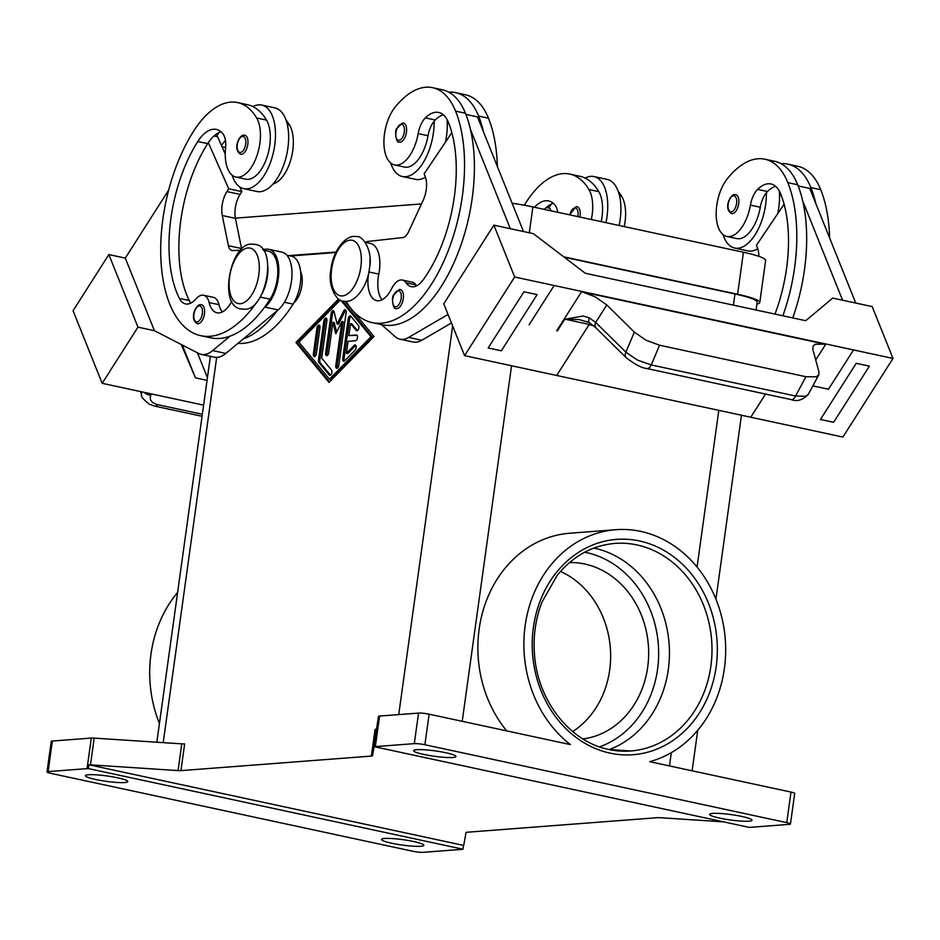 <?xml version="1.0" encoding="UTF-8"?>
<svg xmlns="http://www.w3.org/2000/svg" width="940" height="940" viewBox="0 0 940 940"><rect width="100%" height="100%" fill="white"/><g stroke="black" fill="none" stroke-linecap="round" stroke-linejoin="round"><path stroke-width="1.41" d="M198.14 323.76A9.717 4.864 102.1 0 1 197.424 323.713C189.034 319.341 195.802 304.266 200.455 304.642L201.513 304.713A9.717 4.864 102.1 0 1 204.356 314.536A9.717 4.864 102.1 0 1 198.14 323.76M237.902 343.382A124.374 62.24 -77.9 0 0 293.115 304.125A29.152 14.594 -77.9 0 0 300.683 280.238A29.152 14.594 -77.9 0 0 291.447 256.185L286.876 255.198M262.213 293.527A29.152 14.594 -77.9 0 0 267.783 273.152A29.152 14.594 -77.9 0 0 267.9 267.113M231.792 301.176A27.213 13.618 102.1 0 1 216.987 312.797A27.213 13.618 102.1 0 1 209.138 302.551A19.434 9.729 -77.9 0 0 203.545 295.242A19.434 9.729 -77.9 0 0 196.037 298.861A27.213 13.618 102.1 0 1 185.533 303.914A27.213 13.618 102.1 0 1 179.376 298.391A108.829 54.461 102.1 0 1 197.8 141.505A38.869 19.446 102.1 0 1 216.388 129.438A38.869 19.446 102.1 0 1 222.604 133.363A19.434 9.729 102.1 0 1 225.577 148.309A33.041 16.532 -77.9 0 0 229.055 171.503A33.041 16.532 -77.9 0 0 235.905 177.049A33.041 16.532 -77.9 0 0 256.82 156.04A33.041 16.532 -77.9 0 0 256.655 117.994A91.944 46.013 -77.9 0 0 237.597 102.578A91.944 46.013 -77.9 0 0 193.64 131.142A124.374 62.24 -77.9 0 0 160.811 257.067A124.374 62.24 -77.9 0 0 200.761 335.686L210.63 337.812A124.374 62.24 -77.9 0 0 230.018 336.168A124.374 62.24 -77.9 0 0 264.187 307.756A124.374 62.24 -77.9 0 0 270.086 299.167A29.152 14.594 -77.9 0 0 277.653 275.279A29.152 14.594 -77.9 0 0 268.417 251.227L263.224 250.111M605.959 222.662A42.758 21.397 -77.9 0 0 607.005 216.682A42.758 21.397 -77.9 0 0 593.986 176.567A42.758 21.397 -77.9 0 0 585.15 178.107A91.944 46.013 -77.9 0 0 579.733 176.215L569.863 174.088A91.944 46.013 -77.9 0 0 525.907 202.652A124.374 62.24 -77.9 0 0 524.297 205.237M593.986 176.567L607.146 179.399A42.758 21.397 102.1 0 1 620.165 219.513A42.758 21.397 102.1 0 1 619.119 225.494M579.863 217.046A9.717 4.864 -77.9 0 0 577.101 206.73A9.717 4.864 -77.9 0 0 576.385 206.683M396.962 308.567A9.717 4.864 102.1 0 1 396.245 308.52C392.626 310.188 391.44 295.936 393.637 294.995L399.277 289.461L400.334 289.532A9.717 4.864 102.1 0 1 403.178 299.343A9.717 4.864 102.1 0 1 396.962 308.567M369.949 259.322A29.152 14.594 102.1 0 1 368.915 271.977A27.213 13.618 -77.9 0 0 376.67 300.6A27.213 13.618 -77.9 0 0 391.663 288.615A19.434 9.729 102.1 0 1 402.379 280.05A19.434 9.729 102.1 0 1 406.092 282.811A27.213 13.618 -77.9 0 0 411.285 286.676A27.213 13.618 -77.9 0 0 423.247 279.767A108.829 54.461 -77.9 0 0 448.427 122.365A38.869 19.446 -77.9 0 0 438.71 112.448A38.869 19.446 -77.9 0 0 425.373 117.876A19.434 9.729 -77.9 0 0 418.159 133.597A33.041 16.532 102.1 0 1 408.089 157.838A33.041 16.532 102.1 0 1 394.553 164.923A33.041 16.532 102.1 0 1 383.908 141.846A33.041 16.532 102.1 0 1 394.906 107.43A91.944 46.013 102.1 0 1 432.6 87.679A91.944 46.013 102.1 0 1 455.583 111.132A124.374 62.24 102.1 0 1 447.887 251.579A124.374 62.24 102.1 0 1 372.146 322.596A124.374 62.24 102.1 0 1 346.179 301.435M370.478 243.437A29.152 14.594 102.1 0 1 378.785 274.092A27.213 13.618 -77.9 0 0 382.016 299.766M390.77 163.067A42.758 21.397 -77.9 0 0 402.367 176.532A42.758 21.397 -77.9 0 0 433.375 133.057A42.758 21.397 -77.9 0 0 434.127 121.237A19.434 9.729 -77.9 0 0 428.029 135.724A33.041 16.532 102.1 0 1 417.959 159.953A33.041 16.532 102.1 0 1 404.423 167.05L394.553 164.923M775.629 186.332A38.869 19.446 -77.9 0 0 767.51 191.513A19.434 9.729 -77.9 0 0 766.394 192.747A42.758 21.397 102.1 0 1 765.642 204.567A42.758 21.397 102.1 0 1 734.634 248.042A42.758 21.397 102.1 0 1 723.036 234.589M777.686 213.697A42.758 21.397 -77.9 0 0 778.802 207.399A42.758 21.397 -77.9 0 0 779.554 195.579A42.758 21.397 102.1 0 0 779.319 190.996M735.021 194.568A9.717 4.864 102.1 0 1 735.738 194.615A9.717 4.864 102.1 0 1 738.593 204.438A9.717 4.864 102.1 0 1 732.377 213.662A9.717 4.864 102.1 0 1 731.649 213.615C723.26 209.244 730.039 194.157 734.692 194.545L735.738 194.615M766.394 192.747A19.434 9.729 -77.9 0 0 760.284 207.235A33.041 16.532 102.1 0 1 750.226 231.475A33.041 16.532 102.1 0 1 736.678 238.572L726.82 236.445A33.041 16.532 102.1 0 1 716.174 213.368A33.041 16.532 102.1 0 1 727.172 178.941A91.944 46.013 102.1 0 1 764.855 159.201A91.944 46.013 102.1 0 1 787.849 182.642A124.374 62.24 102.1 0 1 782.891 315.781M774.983 314.089A108.829 54.461 -77.9 0 0 780.682 193.887A38.869 19.446 -77.9 0 0 770.965 183.97A38.869 19.446 -77.9 0 0 757.64 189.387A19.434 9.729 -77.9 0 0 750.414 205.108A33.041 16.532 102.1 0 1 740.356 229.348A33.041 16.532 102.1 0 1 726.82 236.445M400.111 142.151A9.717 4.864 102.1 0 1 399.394 142.093C395.775 143.761 394.589 129.508 396.786 128.569L402.426 123.034L403.483 123.105A9.717 4.864 102.1 0 1 406.327 132.916A9.717 4.864 102.1 0 1 400.111 142.151M447.052 119.474A42.758 21.397 102.1 0 1 447.287 124.068A42.758 21.397 102.1 0 1 446.535 135.889A42.758 21.397 102.1 0 1 445.419 142.187M425.468 177.202A42.758 21.397 102.1 0 1 415.527 179.364L402.367 176.532M791.221 399.582C796.803 401.897 802.478 400.181 808.247 394.447L805.839 396.304L795.581 396.01L651.244 364.943L637.379 360.044L625.887 352.171L595.69 322.408L606.805 304.96L595.302 296.887L582.201 291.905L825.073 344.181L815.403 344.252L813.135 345.967L812.806 349.304L818.952 371.84L818.752 374.884L816.308 376.811L805.933 376.717L795.581 396.01A7.779 3.889 102.1 0 1 792.573 399.43A7.779 3.889 102.1 0 1 791.221 399.594L646.885 368.527A7.779 3.889 102.1 0 1 646.708 368.48M589.451 317.955A7.779 2.62 123.9 0 0 589.157 322.467L596.042 327.966A7.779 4.888 134.6 0 1 595.337 326.909A7.779 4.888 134.6 0 1 595.69 322.408L589.451 317.955L583.141 315.981L565.163 319.224L579.005 319.518L589.157 322.455A7.779 2.62 123.9 0 0 589.251 322.514M815.709 359.973L825.896 343.981A23.324 12.032 32.5 0 0 825.273 343.864L825.073 344.181M596.042 327.966A7.779 4.888 134.6 0 0 596.054 327.978L626.252 357.729C634.864 364.414 641.738 368.01 646.885 368.527A7.779 3.889 102.1 0 0 648.236 368.363A7.779 3.889 102.1 0 0 651.244 364.943L659.586 345.227L645.815 340.115L634.371 332.114L625.887 352.171A7.779 4.888 134.6 0 0 625.547 356.66A7.779 4.888 134.6 0 0 626.252 357.729A7.779 4.888 134.6 0 0 626.451 357.905M624.231 226.587A33.041 16.532 -77.9 0 0 621.822 196.578A91.944 46.013 -77.9 0 0 618.261 191.419M601.201 221.64A33.041 16.532 -77.9 0 0 598.792 191.631A91.944 46.013 -77.9 0 0 585.15 178.107M591.331 219.513A33.041 16.532 -77.9 0 0 588.922 189.504A91.944 46.013 -77.9 0 0 569.863 174.088M244.835 135.219L243.789 135.149C239.136 134.761 232.356 149.848 240.746 154.219A9.717 4.864 -77.9 0 0 241.474 154.266A9.717 4.864 -77.9 0 0 247.69 145.042A9.717 4.864 -77.9 0 0 244.835 135.219A9.717 4.864 -77.9 0 0 244.118 135.172M243.73 188.646L256.89 191.49A42.758 21.397 -77.9 0 0 287.899 148.003A42.758 21.397 -77.9 0 0 274.88 107.888L261.72 105.057A42.758 21.397 102.1 0 1 274.738 145.171A42.758 21.397 102.1 0 1 243.73 188.646A42.758 21.397 102.1 0 1 232.133 175.192M235.905 177.049L245.775 179.176A33.041 16.532 -77.9 0 0 266.69 158.167A33.041 16.532 -77.9 0 0 266.525 120.109A91.944 46.013 -77.9 0 0 252.883 106.596A42.758 21.397 102.1 0 1 261.72 105.057M141.376 391.757L141.67 395.493M593.88 548.079A104.093 89.136 -94.4 0 1 594.409 548.185A104.093 89.136 -94.4 0 1 668.317 669.421A104.093 89.136 -94.4 0 1 609.273 749.568M582.965 738.946A88.536 75.823 85.6 0 0 648.659 654.205A88.536 75.823 85.6 0 0 584.821 564.035A88.536 75.823 85.6 0 0 569.499 562.567M429.122 714.189L570.427 744.609A117.688 100.791 -94.4 0 1 525.166 625.617A117.688 100.791 -94.4 0 1 615.817 529.702A117.688 100.791 -94.4 0 1 724.399 668.493A117.688 100.791 -94.4 0 1 649.693 761.67L790.998 792.079L786.757 822.629A7.779 0.987 7.9 0 1 790.235 823.722A7.779 0.987 7.9 0 1 790.458 824.004A7.779 0.987 7.9 0 1 789.33 824.345L750.39 827.329A7.779 0.987 7.9 0 1 749.133 827.353A7.779 0.987 7.9 0 1 749.074 827.353L374.52 746.736A7.779 0.987 7.9 0 1 375.354 746.607L414.305 743.634A7.779 0.987 7.9 0 1 419.064 743.834A7.779 0.987 7.9 0 1 424.88 744.739L429.122 714.189A7.779 0.987 -172.1 0 0 423.294 713.284A7.779 0.987 -172.1 0 0 418.547 713.084L414.305 743.634M506.707 730.897A117.688 100.791 -94.4 0 1 479.142 629.13A117.688 100.791 -94.4 0 1 569.793 533.215L615.817 529.702M159.436 723.506A117.688 100.791 -94.4 0 1 150.976 654.193A117.688 100.791 -94.4 0 1 177.625 592.423M375.354 746.607L379.596 716.057A7.779 0.987 -172.1 0 0 378.785 716.186A7.779 0.987 -172.1 0 0 378.479 716.398L374.766 743.129A7.779 0.987 7.9 0 1 375.048 742.917L374.52 746.736A7.779 0.987 7.9 0 1 374.543 746.736M91.309 738.076L87.067 768.626A7.779 0.987 7.9 0 1 88.325 768.591A7.779 0.987 7.9 0 1 88.383 768.591L88.912 764.772A7.779 0.987 7.9 0 1 90.475 764.843L178.059 770.589A7.779 0.987 -172.1 0 0 179.681 770.659A7.779 0.987 -172.1 0 0 180.938 770.624L184.651 743.893A7.779 0.987 7.9 0 1 183.394 743.928A7.779 0.987 7.9 0 1 181.772 743.857L94.188 738.111A7.779 0.987 -172.1 0 0 92.567 738.041A7.779 0.987 -172.1 0 0 91.309 738.076L52.358 741.049A7.779 0.987 -172.1 0 0 51.242 741.402L47 771.952A7.779 0.987 7.9 0 1 48.116 771.599L52.358 741.049M376.188 729.005A7.779 0.987 7.9 0 1 375.882 729.229A7.779 0.987 7.9 0 1 375.072 729.358L371.359 756.089A7.779 0.987 -172.1 0 0 372.17 755.96A7.779 0.987 -172.1 0 0 372.487 755.736L378.479 716.398M723.553 821.866L660.456 817.718A7.779 0.987 -172.1 0 0 658.834 817.659A7.779 0.987 -172.1 0 0 657.577 817.683L467.156 832.229A7.779 0.987 -172.1 0 0 466.346 832.358A7.779 0.987 -172.1 0 0 466.029 832.57L463.749 845.178A7.779 0.987 7.9 0 1 463.467 845.389L462.927 849.208A7.779 0.987 7.9 0 1 462.915 849.22A7.779 0.987 7.9 0 1 462.104 849.349L423.153 852.322A7.779 0.987 7.9 0 1 418.394 852.122A7.779 0.987 7.9 0 1 412.566 851.205L50.701 773.326A7.779 0.987 7.9 0 1 47.223 772.234A7.779 0.987 7.9 0 1 47 771.952M790.458 824.004L794.7 793.454A7.779 0.987 -172.1 0 0 794.476 793.172A7.779 0.987 -172.1 0 0 790.998 792.079M413.694 841.523A21.373 2.714 7.9 0 1 423.858 845.307A21.373 2.714 7.9 0 1 412.895 846.164A21.373 2.714 7.9 0 1 391.674 843.215A21.373 2.714 7.9 0 1 381.511 839.432A21.373 2.714 7.9 0 1 392.474 838.574A21.373 2.714 7.9 0 1 413.694 841.523M445.772 752.74A21.373 2.714 7.9 0 1 455.947 756.524A21.373 2.714 7.9 0 1 444.984 757.382A21.373 2.714 7.9 0 1 423.764 754.42A21.373 2.714 7.9 0 1 413.6 750.637A21.373 2.714 7.9 0 1 424.551 749.779A21.373 2.714 7.9 0 1 445.772 752.74M117.617 777.803A21.373 2.714 7.9 0 1 127.781 781.587A21.373 2.714 7.9 0 1 116.819 782.444A21.373 2.714 7.9 0 1 95.598 779.483A21.373 2.714 7.9 0 1 85.434 775.712A21.373 2.714 7.9 0 1 96.397 774.854A21.373 2.714 7.9 0 1 117.617 777.803M741.86 816.461A21.373 2.714 7.9 0 1 752.024 820.244A21.373 2.714 7.9 0 1 741.061 821.102A21.373 2.714 7.9 0 1 719.84 818.141A21.373 2.714 7.9 0 1 709.677 814.369A21.373 2.714 7.9 0 1 720.627 813.511A21.373 2.714 7.9 0 1 741.86 816.461M379.596 716.057L418.547 713.084M87.067 768.626L48.116 771.599M462.927 849.208L88.383 768.591M463.467 845.389L88.912 764.772M335.897 252.508L290.495 255.974M371.359 756.089L180.938 770.624M300.589 271.46A19.434 9.729 102.1 0 1 293.797 303.009M344.992 301.423L373.991 336.497L329.012 382.439L295.947 342.454L338.494 299.002M374.766 743.129L372.487 755.736M756.066 310.012L757.147 302.222A46.648 5.922 -172.1 0 0 734.962 293.973L564.294 257.243M786.757 822.629L424.88 744.739M572.707 731.555A88.536 75.823 85.6 0 0 610.342 648.154A88.536 75.823 85.6 0 0 560.475 571.426M102.178 383.32L73.062 310.74L108.852 254.576L125.302 258.112L154.418 330.692L137.969 327.155L102.178 383.32L203.604 405.14M207.423 377.692L197.447 352.841L207.423 377.704M207.047 380.348L195.45 377.845L181.22 344.498M154.418 330.692L198.681 353.475A38.869 19.446 102.1 0 0 201.148 354.356A38.869 19.446 102.1 0 0 212.663 350.596L230.018 336.168M195.45 377.845L182.29 345.039M137.969 327.155L108.852 254.576M201.148 354.356L214.308 357.188A38.869 19.446 -77.9 0 0 225.823 353.428L243.178 338.999A124.374 62.24 -77.9 0 0 277.335 310.588L243.178 338.999M125.302 258.112L168.718 189.986M225.259 154.054L217.61 136.746L214.003 135.971M200.761 335.686A124.374 62.24 -77.9 0 0 257.466 301.2M200.784 304.666A9.717 4.864 102.1 0 1 201.513 304.713M273 183.993A33.041 16.532 -77.9 0 0 290.942 159.248A33.041 16.532 -77.9 0 0 289.555 125.067A91.944 46.013 -77.9 0 0 285.995 119.909M546.258 207.482L549.877 208.257L551.016 210.83M534.449 207.27A38.869 19.446 102.1 0 1 548.654 200.949A38.869 19.446 102.1 0 1 554.87 204.873A19.434 9.729 102.1 0 1 557.749 212.287M544.319 209.397A38.869 19.446 102.1 0 1 553.308 203.31M551.287 204.062A91.944 46.013 -77.9 0 0 548.937 207.611A124.374 62.24 -77.9 0 0 548.69 207.999M659.586 345.227L805.933 376.717M825.896 343.981L893 358.434L842.886 437.065L556.68 375.46L589.227 324.406L565.163 319.224M765.536 394.072L750.778 417.243L765.548 394.072M853.52 349.939L828.469 389.254L812.841 385.894L828.469 389.242L853.52 349.939M869.394 366.142L856.234 363.31L820.444 419.463L833.604 422.307L869.394 366.142L856.234 363.298L820.444 419.475M606.805 304.96L634.371 332.114M557.35 330.904L556.715 330.762A23.324 12.032 32.5 0 1 557.35 330.904L564.952 318.965M582.201 291.905L582.401 291.588A23.324 12.032 32.5 0 0 581.778 291.447L556.715 330.762M893 358.434L872.191 306.593L832.723 298.098L805.721 320.704L598.463 276.09M529.103 324.817L554.154 285.502L514.673 277.006L493.876 225.165L533.356 233.661L585.314 273.27L598.475 276.101M554.154 285.502L581.778 291.447M800.88 338.6L582.401 291.588M825.273 343.864L800.892 338.612M514.673 277.006L464.572 355.637L556.68 375.471M523.968 291.788L488.177 347.953L523.968 291.788L537.128 294.62L523.968 291.8M855.741 303.056L809.74 188.411L798.166 185.92M764.855 159.201L774.725 161.316A91.944 46.013 102.1 0 1 797.719 184.769A124.374 62.24 102.1 0 1 802.678 200.784L842.581 300.224M802.678 200.784A124.374 62.24 102.1 0 1 792.749 317.908M493.876 225.165L443.762 303.796L464.572 355.637M537.128 294.62L501.337 350.796L488.177 347.964M510.326 228.714L470.411 129.274A124.374 62.24 102.1 0 1 453.679 263.341A124.374 62.24 102.1 0 1 382.016 324.723L372.146 322.596M381.476 324.606L395.153 336.661A38.869 19.446 -77.9 0 0 399.982 339.176A38.869 19.446 -77.9 0 0 408.618 337.437L448.039 314.454M465.899 114.398L477.473 116.889L523.486 231.546M451.459 322.961L421.778 340.268A38.869 19.446 102.1 0 1 413.142 342.007L399.982 339.176M402.755 123.058A9.717 4.864 102.1 0 1 403.483 123.105M399.606 289.485A9.717 4.864 102.1 0 1 400.334 289.532M448.545 122.694A38.869 19.446 -77.9 0 0 448.404 122.835A19.434 9.729 -77.9 0 0 447.287 124.068M448.838 92.191A91.944 46.013 102.1 0 1 455.618 92.637A91.944 46.013 102.1 0 1 478.613 116.09A124.374 62.24 102.1 0 1 483.571 132.105M758.85 256.35A19.434 9.729 -77.9 0 0 757.452 247.96L756.406 245.363L784.101 204.156M780.811 194.204A38.869 19.446 -77.9 0 0 780.67 194.345A19.434 9.729 -77.9 0 0 779.554 195.579M781.105 163.701A91.944 46.013 102.1 0 1 787.885 164.147A91.944 46.013 102.1 0 1 810.879 187.601A124.374 62.24 102.1 0 1 815.838 203.616M787.885 164.147L797.755 166.274A91.944 46.013 102.1 0 1 820.749 189.727A124.374 62.24 102.1 0 1 829.632 237.996M350.937 316.345A2.914 1.457 -77.9 0 0 349.539 319.142L344.04 358.786A2.914 1.457 -77.9 0 0 344.346 361.054M342.724 358.504L348.223 318.848A2.914 1.457 102.1 0 1 350.338 315.887A2.914 1.457 102.1 0 1 350.82 316.204L358.446 325.428A2.914 1.457 102.1 0 1 358.645 328.8A2.914 1.457 102.1 0 1 356.742 330.81A2.914 1.457 102.1 0 1 356.26 330.504L350.538 323.583L348.881 335.58L356.378 335.004A2.914 1.457 102.1 0 1 356.589 335.028A2.914 1.457 102.1 0 1 357.447 337.965A2.914 1.457 102.1 0 1 355.579 340.738L348.082 341.314L346.413 353.311L354.204 345.356A2.914 1.457 102.1 0 1 355.214 344.933A2.914 1.457 102.1 0 1 356.154 347.13A2.914 1.457 102.1 0 1 355.014 350.209L344.628 360.807A2.914 1.457 102.1 0 1 343.617 361.23A2.914 1.457 102.1 0 1 342.724 358.504L344.04 358.786M355.814 345.391A2.914 1.457 -77.9 0 0 355.52 345.638L347.73 353.593L346.413 353.311M357.082 335.345L348.881 335.58M350.538 323.583L351.854 323.865L357.459 330.645M316.945 328.107A2.914 1.457 102.1 0 1 319.06 325.146A2.914 1.457 102.1 0 1 319.953 327.884L316.38 353.64A2.914 1.457 102.1 0 1 314.265 356.613A2.914 1.457 102.1 0 1 313.373 353.875L316.945 328.107L318.261 328.389L314.688 354.157A2.914 1.457 -77.9 0 0 314.982 356.424M319.647 325.604A2.914 1.457 -77.9 0 0 318.261 328.389M340.221 300.083L298.955 342.231L329.47 379.137L330.786 379.419L372.299 337.014L342.536 301.012M329.47 379.137L370.983 336.731L372.299 337.014M370.983 336.731L340.997 300.459M295.947 342.454L297.263 342.748L329.599 381.84M339.457 299.649L297.263 342.748M326.568 318.543A2.914 1.457 -77.9 0 0 325.181 321.327L319.776 360.314A2.914 1.457 -77.9 0 0 320.188 362.734L330.492 375.201M318.46 360.02L323.865 321.045A2.914 1.457 102.1 0 1 325.98 318.072A2.914 1.457 102.1 0 1 326.873 320.81L321.691 358.14L331.479 369.984A2.914 1.457 102.1 0 1 331.667 373.356A2.914 1.457 102.1 0 1 329.776 375.365A2.914 1.457 102.1 0 1 329.294 375.06L318.872 362.452A2.914 1.457 102.1 0 1 318.46 360.02L319.776 360.314M341.913 321.539L335.768 333.747L332.913 322.232L328.683 352.7A2.914 1.457 102.1 0 1 326.568 355.673A2.914 1.457 102.1 0 1 325.675 352.935L331.139 313.619A2.914 1.457 102.1 0 1 333.254 310.658A2.914 1.457 102.1 0 1 334.088 311.728L337.119 323.983L343.664 310.999A2.914 1.457 102.1 0 1 345.25 309.742A2.914 1.457 102.1 0 1 346.143 312.48L338.811 365.343A2.914 1.457 102.1 0 1 336.696 368.304A2.914 1.457 102.1 0 1 335.803 365.566L341.913 321.539L343.229 321.821L337.119 365.848A2.914 1.457 -77.9 0 0 337.425 368.128M345.849 310.2A2.914 1.457 -77.9 0 0 344.98 311.281L338.435 324.265L337.119 323.983M333.841 311.116A2.914 1.457 -77.9 0 0 332.454 313.901L326.991 353.217A2.914 1.457 -77.9 0 0 327.296 355.485M332.913 322.232L334.229 322.514L336.602 332.09M756.888 304.09A46.648 5.922 -172.1 0 0 759.79 302.504A46.648 5.922 -172.1 0 0 737.606 294.255L563.753 256.832M336.132 252.014L288.85 255.621M759.79 302.504L765.618 260.498A46.648 5.922 -172.1 0 0 743.434 252.249L532.886 206.929A46.648 5.922 -172.1 0 0 512.124 203.24M421.473 203.933L235.388 218.15M734.634 248.042L747.793 250.886A42.758 21.397 -77.9 0 0 757.734 248.712M443.363 114.821A38.869 19.446 -77.9 0 0 435.244 120.003A19.434 9.729 -77.9 0 0 434.127 121.237M432.6 87.679L442.458 89.805A91.944 46.013 102.1 0 1 465.453 113.258A124.374 62.24 102.1 0 1 470.411 129.274M402.379 280.05L412.249 282.176A19.434 9.729 102.1 0 1 415.962 284.938A27.213 13.618 -77.9 0 0 416.632 285.842M455.618 92.637L465.488 94.764A91.944 46.013 102.1 0 1 488.483 118.217A124.374 62.24 102.1 0 1 497.378 166.486M451.835 132.646L424.14 173.853L425.186 176.45A19.434 9.729 102.1 0 1 423.212 200.173L408.477 231.945A11.656 5.84 102.1 0 1 402.814 237.573L368.28 241.404A31.091 15.557 -77.9 0 0 365.237 242.262L370.466 243.425M252.883 106.596A91.944 46.013 -77.9 0 0 247.467 104.704L237.597 102.578M190.879 303.079A27.213 13.618 102.1 0 1 189.246 300.518A108.829 54.461 102.1 0 1 207.67 143.632A38.869 19.446 102.1 0 1 208.316 142.657A38.869 19.446 102.1 0 1 221.041 131.8M222.322 311.963A27.213 13.618 102.1 0 1 219.008 304.678A19.434 9.729 -77.9 0 0 213.415 297.369L203.545 295.242M219.02 132.552A91.944 46.013 -77.9 0 0 216.67 136.1A124.374 62.24 -77.9 0 0 216.423 136.488M221.476 145.488A38.869 19.446 102.1 0 1 225.447 140.471M241.686 249.018A11.656 5.84 102.1 0 1 241.568 248.524L235.435 218.35A19.434 9.729 102.1 0 1 240.076 194.416L241.862 191.607L239.806 186.966M277.335 310.588L278.111 309.941A31.091 15.557 -77.9 0 0 291.882 277.183A31.091 15.557 -77.9 0 0 281.988 252.155L268.828 249.323A31.091 15.557 102.1 0 1 278.722 274.351A31.091 15.557 102.1 0 1 264.951 307.11L264.187 307.756M262.648 249.323L266.819 249.159A31.091 15.557 102.1 0 1 268.828 249.323M241.862 191.607L228.714 188.775L226.916 191.584A19.434 9.729 -77.9 0 0 222.275 215.518L228.42 245.692A11.656 5.84 -77.9 0 0 231.875 250.51A11.656 5.84 -77.9 0 0 232.626 250.581L240.452 250.251M208.316 142.657L228.714 188.775M350.115 240.158A28.376 14.194 102.1 0 1 360.854 266.913A28.376 14.194 102.1 0 1 342.372 295.912A28.376 14.194 102.1 0 1 331.632 269.146A28.376 14.194 102.1 0 1 350.115 240.158M599.544 746.865A100.204 85.81 85.6 0 0 658.388 645.51A100.204 85.81 85.6 0 0 586.419 552.579A100.204 85.81 85.6 0 0 584.68 552.226M199.257 305.911A8.166 4.089 -77.9 0 0 193.946 314.254A8.166 4.089 -77.9 0 0 197.036 321.95A8.166 4.089 -77.9 0 0 202.347 313.607A8.166 4.089 -77.9 0 0 199.257 305.911M284.409 302.245L293.115 304.125M260.31 297.063L270.086 299.167M248.066 247.949A28.376 14.194 -77.9 0 0 229.583 276.947A28.376 14.194 -77.9 0 0 240.323 303.702A28.376 14.194 -77.9 0 0 258.805 274.715A28.376 14.194 -77.9 0 0 248.066 247.949M577.783 216.6A8.166 4.089 -77.9 0 0 574.857 207.928A8.166 4.089 -77.9 0 0 569.793 214.872M395.858 306.757A8.166 4.089 102.1 0 1 392.767 299.061A8.166 4.089 102.1 0 1 398.078 290.719A8.166 4.089 102.1 0 1 401.169 298.426A8.166 4.089 102.1 0 1 395.858 306.757M368.915 271.977L378.785 274.092M733.494 195.814A8.166 4.089 102.1 0 1 736.584 203.51A8.166 4.089 102.1 0 1 731.273 211.853A8.166 4.089 102.1 0 1 728.183 204.145A8.166 4.089 102.1 0 1 733.494 195.814M779.284 211.324L778.202 211.089M760.284 207.235L750.414 205.108M399.007 140.33A8.166 4.089 102.1 0 1 395.916 132.634A8.166 4.089 102.1 0 1 401.227 124.291A8.166 4.089 102.1 0 1 404.318 132A8.166 4.089 102.1 0 1 399.007 140.33M621.822 196.578L619.613 196.108M598.792 191.631L588.922 189.504M242.591 136.417A8.166 4.089 -77.9 0 0 237.28 144.748A8.166 4.089 -77.9 0 0 240.37 152.456A8.166 4.089 -77.9 0 0 245.681 144.114A8.166 4.089 -77.9 0 0 242.591 136.417M202.335 414.281L157.72 404.682C151.505 403.013 149.202 399.841 150.811 395.188A7.779 5.793 -156 0 1 145.371 393.343A7.779 5.793 -156 0 1 144.184 392.356M630.705 750.99L608.873 749.486C570.063 741.966 537.515 700.723 534.484 654.381C533.097 636.11 535.577 618.708 541.922 602.188L557.162 575.398C572.86 556.128 592.094 545.47 614.854 543.414A104.093 89.136 -94.4 0 1 636.968 544.942A104.093 89.136 -94.4 0 1 710.875 666.166A104.093 89.136 -94.4 0 1 630.705 750.99A104.093 89.136 -94.4 0 1 609.144 749.591M610.06 753.14A107.971 92.473 85.6 0 0 716.174 666.718A107.971 92.473 85.6 0 0 639.505 540.97A107.971 92.473 85.6 0 0 533.391 627.38A107.971 92.473 85.6 0 0 610.06 753.14M181.772 743.857L178.059 770.589M90.475 764.843L94.188 738.111M452.657 325.969L398.736 714.6M216.67 357.412L163.208 742.647M511.56 365.754L462.221 721.321M734.962 293.973L733.411 305.136M718.806 410.357L697.069 567.032M671.313 752.646L669.468 765.924M157.72 404.682A7.779 3.889 102.1 0 1 154.724 406.115A7.779 3.889 102.1 0 1 154.559 406.08M150.811 395.188L151.387 393.907M589.051 324.664L593.41 325.604M767.51 191.513L757.64 189.387M797.719 184.769L787.849 182.642M820.749 189.727L810.879 187.601M348.223 318.848L349.539 319.142M354.204 345.356L355.52 345.638M356.26 330.504L357.306 330.727M313.373 353.875L314.688 354.157M323.865 321.045L325.181 321.327M318.872 362.452L320.188 362.734M329.294 375.06L330.339 375.283M335.803 365.566L337.119 365.848M343.664 310.999L344.98 311.281M331.139 313.619L332.454 313.901M325.675 352.935L326.991 353.217M737.606 294.255L743.434 252.249M529.302 232.791L532.886 206.929M455.583 111.132L465.453 113.258M418.159 133.597L428.029 135.724M425.373 117.876L435.244 120.003M406.092 282.811L415.962 284.938M478.613 116.09L488.483 118.217M445.948 139.578L447.017 139.813M421.778 340.268L408.618 337.437M256.655 117.994L266.525 120.109M197.8 141.505L207.67 143.632M179.376 298.391L189.246 300.518M209.138 302.551L219.008 304.678M287.346 124.597L289.555 125.067M222.016 146.722L225.647 147.498M278.111 309.941L264.951 307.11M241.568 248.524L228.42 245.692M235.435 218.35L222.275 215.518M240.076 194.416L226.916 191.584M225.823 353.428L212.663 350.596M255.093 244.376C278.534 246.703 265.773 310.717 244.623 309.201L241.192 308.978C217.751 306.652 230.512 242.638 251.65 244.153L255.093 244.376M357.141 236.586L353.698 236.351C342.759 237.021 332.043 254.822 330.939 269.568C327.226 286.019 337.002 301.764 343.241 301.176L346.684 301.411C357.623 300.741 368.339 282.94 369.444 268.205C373.156 251.744 363.38 235.999 357.141 236.586M569.593 214.837L576.056 206.659L577.101 206.73M808.247 394.447L818.752 374.884M141.552 395.106L140.589 391.592M156.839 742.224L210.384 356.342M141.564 395.141C140.777 396.363 143.35 399.382 149.296 404.2L154.724 406.115L202.065 416.303M692.122 770.8L697.75 730.251M715.939 599.18L741.46 415.233"/></g></svg>
